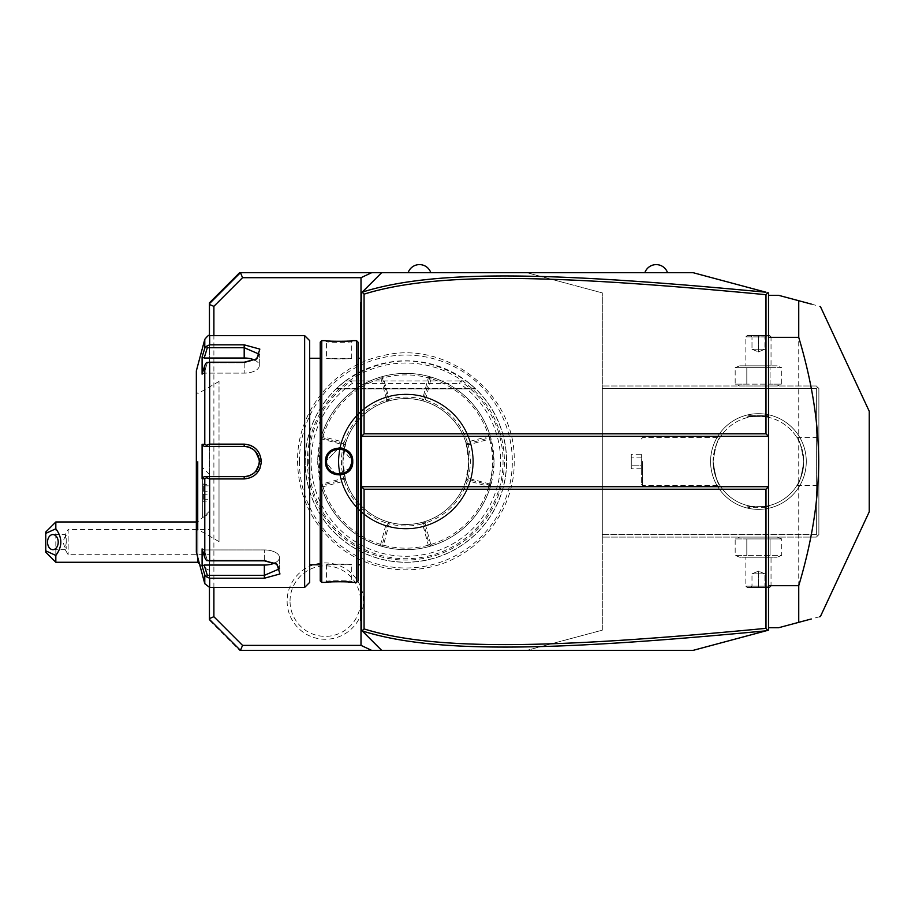 <?xml version="1.0" encoding="UTF-8"?>
<svg xmlns="http://www.w3.org/2000/svg" width="915" height="915" viewBox="0 0 915 915"><rect width="100%" height="100%" fill="white"/><g stroke="black" fill="none" stroke-linecap="round" stroke-linejoin="round"><path stroke-width="0.69" stroke-dasharray="4.58 3.43" d="M360.544 304.215L360.544 619.181L361.551 620.187L361.551 582.363L361.551 621.194L360.544 619.181L361.551 620.187M362.134 630.835L361.551 630.263L361.551 292.8L362.134 292.217M361.551 582.363L361.551 557.372L361.551 582.363L360.544 582.363M361.551 557.372L361.551 375.859L361.551 557.372L360.544 557.475M361.551 375.859L361.551 350.868L361.551 375.859L360.544 375.859M361.551 350.868L361.551 330.578L361.551 350.868L360.544 350.971M361.551 330.578L361.551 301.87L361.551 330.578L360.544 330.578M366.583 635.296L362.168 630.87M362.168 292.182L366.583 287.767M361.002 302.407L361.002 620.644M692.964 272.659L526.754 272.659L602.31 292.892L602.31 630.161L526.754 650.405L239.661 650.405L209.444 620.187L209.444 302.876L239.661 272.659L526.754 272.659L602.31 292.892L602.31 630.161L526.754 650.405L692.964 650.405M767.754 292.697L768.52 292.892L768.52 630.161L767.754 630.366M766.598 630.675L746.571 636.039M728.374 640.912L693.764 650.188M768.52 295.316L768.52 627.736L768.52 295.316L778.585 295.316L798.738 300.715L798.738 622.337L778.585 627.736L768.52 627.736M667.527 272.659L644.869 272.659L667.527 272.659M430.805 272.659L408.136 272.659L430.805 272.659M299.411 461.526A106.46 106.46 0 0 1 405.871 355.066A106.46 106.46 0 0 1 512.331 461.526A106.46 106.46 0 0 1 405.871 567.986A106.46 106.46 0 0 1 299.411 461.526M287.127 601.109A38.167 38.167 0 0 0 325.282 639.276A38.167 38.167 0 0 0 363.449 601.109A38.167 38.167 0 0 0 325.282 562.942A38.167 38.167 0 0 0 287.127 601.109M213.893 587.441L213.893 335.611M209.444 587.441L209.444 335.622M209.444 509.93L209.444 474.37L209.444 509.93M209.444 570.297L209.444 513.933L209.444 570.297A30.218 30.218 0 0 1 199.504 563.995M202.65 516.277L202.65 517.787L203.668 516.929L202.65 517.787L202.65 467.576L202.65 516.277M202.604 517.81L202.604 467.576L202.604 517.81M202.604 500.597L202.604 483.326L202.604 502.186L202.604 500.597L203.61 499.693L203.61 484.412L203.61 501.1L203.61 499.693L209.444 499.693L209.444 484.412L209.444 485.819L203.61 485.819L202.604 484.916M197.834 557.738L197.834 521.973A30.218 30.218 0 0 1 202.604 517.661M209.444 511.153L203.668 516.929A30.218 30.218 0 0 1 209.444 513.933M197.834 562.268L197.834 521.973L196.348 521.973M55.826 562.268L55.826 521.973M45.75 532.038L45.75 552.191M52.876 549.675L65.228 549.675L66.303 542.115L65.217 534.566L68.133 529.522L68.133 554.707L68.133 529.522L209.444 529.522L209.444 554.707L68.133 554.707L65.217 549.675L66.2 548.634A7.56 5.341 90 0 1 63.558 542.115A7.56 5.341 90 0 1 66.2 535.595L66.2 548.634M66.2 535.595L65.228 534.566L52.876 534.566M209.444 554.707L209.444 529.522M202.604 491.172L209.444 491.355M202.604 483.326L203.61 484.412L209.444 484.412M202.604 502.186L203.61 501.1L209.444 501.1L209.444 499.693M202.604 494.34L209.444 494.157L209.444 501.1M209.444 485.819L209.444 494.157M602.31 534.566L602.31 385.981L602.31 537.082L602.31 534.566L816.363 534.566L816.363 388.498L602.31 388.498L816.363 388.498L816.363 534.566L817.621 535.824L816.363 534.566L602.31 534.566M806.287 461.526A47.843 47.843 0 0 0 758.444 413.683A47.843 47.843 0 0 0 710.589 461.526A47.843 47.843 0 0 0 758.444 509.381A47.843 47.843 0 0 0 806.287 461.526A47.843 47.843 0 0 1 758.444 509.381A47.843 47.843 0 0 1 710.589 461.526A47.843 47.843 0 0 1 758.444 413.683A47.843 47.843 0 0 1 806.287 461.526M816.363 537.082L818.879 534.566L818.879 388.498L816.363 385.981L602.31 385.981L816.363 385.981L817.621 387.239L816.363 388.498L817.621 387.239L818.879 388.498L818.879 534.566L816.363 537.082L602.31 537.082L816.363 537.082M739.709 537.082L777.178 537.082L739.709 537.082L735.18 538.912L746.812 538.912L735.18 538.912L735.18 555.394L746.812 555.394L735.18 555.394L739.709 557.224L777.178 557.224L739.709 557.224M739.709 385.981L777.178 385.981L739.709 385.981L735.18 384.151L746.812 384.151L735.18 384.151L735.18 367.658L770.075 367.658L770.075 384.151L746.812 384.151L781.707 384.151L770.075 384.151L770.075 367.658L781.707 367.658L781.707 384.151L777.178 385.981M818.879 461.526L818.879 485.453L818.879 461.526M803.77 461.526C801.494 446.714 799.23 438.743 796.954 437.61C799.47 439.349 801.734 447.321 803.77 461.526C801.494 446.714 799.23 438.743 796.954 437.61C799.47 439.349 801.734 447.321 803.77 461.526C801.494 476.338 799.23 484.31 796.954 485.442C799.47 483.715 801.734 475.743 803.77 461.526C801.494 476.338 799.23 484.31 796.954 485.442C799.47 483.715 801.734 475.743 803.77 461.526A45.327 45.327 0 0 1 758.444 506.864A45.327 45.327 0 0 1 713.117 461.526A45.327 45.327 0 0 0 758.444 506.864A45.327 45.327 0 0 0 803.77 461.526A45.327 45.327 0 0 0 758.444 416.199A45.327 45.327 0 0 0 713.117 461.526C715.393 476.338 717.657 484.31 719.933 485.442C717.417 483.715 715.141 475.743 713.117 461.526C715.393 476.338 717.657 484.31 719.933 485.442C717.417 483.715 715.141 475.743 713.117 461.526A45.327 45.327 0 0 1 758.444 416.199A45.327 45.327 0 0 1 803.77 461.526M769.023 505.606C769.664 506.967 747.223 506.967 747.864 505.606C747.223 506.967 769.664 506.967 769.023 505.606L769.023 507.368L747.864 507.368L747.864 505.606M713.117 461.526C715.393 446.714 717.657 438.743 719.933 437.61C717.417 439.349 715.141 447.321 713.117 461.526C715.393 446.714 717.657 438.743 719.933 437.61C717.417 439.349 715.141 447.321 713.117 461.526M747.864 417.446C747.223 416.085 769.664 416.085 769.023 417.446C769.664 416.085 747.223 416.085 747.864 417.446L747.864 415.696L769.023 415.696L747.864 415.696L769.023 415.696L769.023 417.446M642.593 461.526L642.593 485.453L642.593 461.526M641.243 461.526L641.243 484.092L641.243 461.526M641.335 461.526L641.335 484.092L641.335 461.526M641.335 454.263L641.335 457.889L641.335 454.263L631.27 454.263L631.27 465.163L631.27 454.263M641.335 465.163L641.335 457.889L641.335 468.8L641.335 465.163L631.27 465.163L631.27 468.8L631.27 465.163L641.335 465.163M641.335 457.889L631.27 457.889L641.335 457.889M641.335 468.8L631.27 468.8M768.52 416.199L748.367 416.199M768.52 506.864L748.367 506.864M739.709 365.828L777.178 365.828L781.707 367.658L735.18 367.658L739.709 365.828L777.178 365.828M745.851 365.828L771.036 365.828L745.851 365.828L745.851 336.869L771.036 336.869L771.036 365.828M746.812 367.658L746.812 384.151L746.812 367.658M745.851 336.869L771.036 336.869L769.778 335.611L747.109 335.611L745.851 336.869M747.109 335.611L769.778 335.611M758.444 335.611L750.712 335.611L766.175 335.611L758.444 335.611L758.444 336.903L751.993 336.903L764.894 336.903L758.444 336.903L758.444 335.611M750.712 335.611L751.993 336.903L750.712 335.611M766.175 335.611L764.894 336.903L766.175 335.611M758.444 349.21L751.993 349.21L751.993 336.903L751.993 349.21L758.444 351.932L758.444 336.903L758.444 351.932L751.993 349.21L764.894 349.21L758.444 351.932L764.894 349.21L764.894 336.903L764.894 349.21L758.444 349.21M777.178 537.082L781.707 538.912L746.812 538.912L781.707 538.912L781.707 555.394L746.812 555.394L781.707 555.394L777.178 557.224M746.812 538.912L746.812 555.394L746.812 538.912M770.075 538.912L770.075 555.394L770.075 538.912M745.851 557.224L771.036 557.224L745.851 557.224L745.851 586.183L771.036 586.183L771.036 557.224M771.036 586.183L745.851 586.183L747.109 587.441L769.778 587.441L771.036 586.183M769.778 587.441L747.109 587.441M758.444 587.441L766.175 587.441L750.712 587.441L758.444 587.441L758.444 586.16L764.894 586.16L751.993 586.16L758.444 586.16L758.444 587.441M766.175 587.441L764.894 586.16L766.175 587.441M750.712 587.441L751.993 586.16L750.712 587.441M758.444 573.842L764.894 573.842L764.894 586.16L764.894 573.842L758.444 571.132L758.444 586.16L758.444 571.132L764.894 573.842L751.993 573.842L758.444 571.132L751.993 573.842L751.993 586.16L751.993 573.842L758.444 573.842M307.36 461.526A98.511 98.511 0 0 0 405.871 560.049A98.511 98.511 0 0 0 504.394 461.526A98.511 98.511 0 0 0 405.871 363.015A98.511 98.511 0 0 0 307.36 461.526M351.429 381.029L345.435 380.937L336.548 388.44L345.435 380.937A100.73 100.73 0 0 0 305.141 461.526A100.73 100.73 0 0 1 405.871 360.796A100.73 100.73 0 0 1 506.613 461.526A100.73 100.73 0 0 1 405.871 562.268A100.73 100.73 0 0 1 305.141 461.526A100.73 100.73 0 0 0 405.871 562.268A100.73 100.73 0 0 0 466.318 380.937L475.194 388.44L466.318 380.937L475.194 388.44L466.318 380.937L475.194 388.44L466.318 380.937L475.194 388.44L466.318 380.937L475.194 388.44L466.318 380.937L475.194 388.44L466.318 380.937L475.194 388.44L466.318 380.937L475.194 388.44L466.318 380.937L475.194 388.44L466.318 380.937L475.194 388.44L466.318 380.937L460.508 380.937L459.57 383.465L352.172 383.465L351.429 381.029A97.184 97.184 0 0 0 332.923 525.748A97.184 97.184 0 0 0 478.82 525.748A97.184 97.184 0 0 0 460.325 381.029M345.435 380.937C385.73 354.334 426.024 354.334 466.318 380.937L345.435 380.937M351.246 380.937L460.508 380.937M405.871 398.574A62.963 62.963 0 0 0 342.919 461.526A62.963 62.963 0 0 0 405.871 524.489A62.963 62.963 0 0 0 468.835 461.526A62.963 62.963 0 0 0 405.871 398.574A62.963 62.963 0 0 0 342.919 461.526A62.963 62.963 0 0 0 405.871 524.489A62.963 62.963 0 0 0 468.835 461.526A62.963 62.963 0 0 0 405.871 398.574M321.451 436.192L317.734 461.526A88.137 88.137 0 0 0 405.871 549.675A88.137 88.137 0 0 0 494.02 461.526L490.234 435.986A88.137 88.137 0 0 0 431.423 377.174L430.05 376.763A88.137 88.137 0 0 0 381.704 376.763L380.537 377.106A88.137 88.137 0 0 0 321.451 436.192L323.087 436.02L323.51 436.798L343.731 442.208L344.498 441.785A64.473 64.473 0 0 1 386.13 400.152L386.553 399.386L381.143 379.176L380.365 378.741L380.537 377.106M490.303 486.86L494.02 461.526A88.137 88.137 0 0 0 405.871 373.389A88.137 88.137 0 0 0 317.734 461.526L321.52 487.077A88.137 88.137 0 0 0 380.331 545.889L381.704 546.289A88.137 88.137 0 0 0 430.05 546.289L431.205 545.958A88.137 88.137 0 0 0 490.303 486.86L488.667 487.043L488.233 486.265L468.022 480.844L467.245 481.279A64.473 64.473 0 0 1 425.624 522.9L425.189 523.677L430.61 543.887L431.388 544.322L431.205 545.958M321.52 487.077L322.572 485.179L322.206 483.955L321.108 485.705M321.108 437.359L322.206 439.109L343.605 444.85A64.473 64.473 0 0 0 343.605 478.213L322.206 483.955A86.628 86.628 0 0 1 322.194 439.109L322.56 438.102L343.926 443.832L345.756 442.814A62.963 62.963 0 0 1 387.159 401.411L388.177 399.581L382.436 378.158L380.651 377.174M322.069 486.185L322.995 486.757L344.417 481.016L344.921 479.998L343.994 479.437L322.572 485.179M344.417 481.016A64.473 64.473 0 0 0 386.382 522.98L380.64 544.402L381.212 545.34L382.23 544.837L387.971 523.414L387.4 522.476L386.382 522.98M344.921 479.998L345.824 480.444A62.963 62.963 0 0 0 386.954 521.584L387.4 522.476M380.64 544.402A86.628 86.628 0 0 1 322.995 486.757M381.212 545.34L380.331 545.889M381.704 546.289L383.454 545.203L382.23 544.837M387.971 523.414L389.195 523.78L383.454 545.203A86.628 86.628 0 0 0 428.3 545.214L430.05 546.289M467.245 481.279L465.987 480.238A62.963 62.963 0 0 1 424.583 521.641L423.473 521.973L422.558 523.792L423.599 523.529L429.318 544.894L431.102 545.889M429.318 544.894L428.3 545.203L422.558 523.792A64.473 64.473 0 0 1 389.184 523.803M429.307 544.848L430.61 543.887M423.599 523.529L425.189 523.677M425.624 522.9L424.526 521.756L423.576 523.471M431.388 544.322A86.628 86.628 0 0 0 488.667 487.043M490.234 486.757L489.239 484.973L467.874 479.254L468.022 480.844M467.874 479.254L466.101 480.181M489.193 484.961L488.233 486.265M490.634 485.705L489.548 483.955L489.239 484.973M490.234 435.986L489.182 437.885L489.548 439.109L490.634 437.359M489.559 439.109A86.628 86.628 0 0 1 489.559 483.955M489.685 436.878L488.747 436.295L467.325 442.037L466.822 443.054L467.759 443.626L489.182 437.885M466.822 443.054L465.929 442.608A62.963 62.963 0 0 0 424.789 401.479L424.343 400.576L425.361 400.072L431.102 378.65A86.628 86.628 0 0 1 488.747 436.295M467.325 442.037A64.473 64.473 0 0 0 425.361 400.072M431.102 378.65L430.53 377.723L431.423 377.174M430.53 377.723L428.3 377.861L422.558 399.26L423.473 401.079A62.963 62.963 0 0 0 388.28 401.079L387.159 401.411M430.05 376.763L428.3 377.861A86.628 86.628 0 0 0 383.454 377.849L381.704 376.763M429.524 378.227L423.782 399.649L424.343 400.576M423.782 399.649L422.558 399.272A64.473 64.473 0 0 0 389.184 399.26M388.28 401.079L389.195 399.26L383.454 377.861L382.436 378.158M382.447 378.215L381.143 379.176M389.195 399.272L388.177 399.581M388.154 399.523L386.553 399.386M386.13 400.152L387.217 401.308M380.365 378.741A86.628 86.628 0 0 0 323.087 436.02M344.498 441.785L345.653 442.871M343.868 443.809L343.731 442.208M343.926 443.832L343.617 444.85M322.56 438.102L323.51 436.798M321.52 436.306L322.503 438.091M343.617 478.213L343.994 479.437M343.605 478.213L345.424 479.128L345.824 480.444M345.424 479.128L342.919 461.526A62.963 62.963 0 0 0 405.871 524.489A62.963 62.963 0 0 0 468.835 461.526L465.987 480.238M423.473 521.973A62.963 62.963 0 0 1 388.28 521.973L386.954 521.584M465.929 442.608L468.835 461.526A62.963 62.963 0 0 0 405.871 398.574A62.963 62.963 0 0 0 342.919 461.526L345.756 442.814M424.789 401.479L423.473 401.079M466.318 443.935L468.137 444.85L489.548 439.109M467.817 479.231L468.125 478.213A64.473 64.473 0 0 0 468.148 444.839L467.759 443.626M489.548 483.955L468.137 478.213L466.318 479.128M343.605 444.85L345.424 443.935M389.195 523.792L388.28 521.973M290.032 601.109A35.262 35.262 0 0 1 325.282 565.859A35.262 35.262 0 0 1 360.544 601.109A35.262 35.262 0 0 1 325.282 636.371A35.262 35.262 0 0 1 290.032 601.109M361.551 436.341L768.52 436.341M361.551 486.711L768.52 486.711M819.531 616.767L811.273 618.986M869.25 511.782L869.25 411.281M811.273 304.077L820.4 306.525M361.551 621.194L360.544 619.181M361.551 301.87L360.544 302.876L360.544 303.883L361.551 302.876M360.544 461.526L360.544 564.784L360.544 461.526M361.551 365.68L360.544 365.577M361.551 572.184L360.544 572.092M358.028 342.164L358.028 580.899M358.028 461.526L358.028 564.784L358.028 461.526M356.518 340.643L356.518 582.409M352.321 464.877L352.733 461.526L341.695 448.064M339.03 447.812L325.534 461.526L336.057 474.885L351.314 467.622M321.76 340.643L321.76 582.409M326.117 340.712L327.387 340.849M330.235 341.089L331.882 341.204M333.552 341.295L335.405 341.375M337.166 341.409L339.133 341.432M341.158 341.409L342.873 341.375M344.703 341.295L346.419 341.204M348.089 341.089L350.88 340.849M352.149 340.712L351.726 341.661C352.504 342.496 325.763 342.496 326.541 341.661C325.763 342.496 352.504 342.496 351.726 341.661L351.726 358.28C352.504 359.115 325.774 359.115 326.541 358.28L326.541 341.661L325.534 340.654L326.541 341.661M351.188 457.866L350.937 457.123M350.697 456.528L350.399 455.899M350.102 455.327L349.724 454.721M345.653 450.752L345.035 450.409L345.653 450.752M337.509 449.048L326.563 460.908M326.563 462.144L327.341 465.952M328.188 467.748L328.554 468.354L328.188 467.748M333.769 472.918L334.41 473.192M341.387 473.913L342.004 473.787M342.656 473.615L343.274 473.421L342.656 473.615M345.024 472.666L345.653 472.312L345.024 472.655M347.185 471.214L347.906 470.562M350.582 466.787L351.074 465.552M351.074 465.529L351.612 463.219M352.149 582.34L350.88 582.215M348.089 581.974L346.408 581.849M344.715 581.757L342.873 581.688M341.066 581.643L339.133 581.631M337.109 581.643L335.382 581.688M333.563 581.757L331.848 581.86M330.235 581.963L327.387 582.215M326.117 582.34L326.541 581.402C325.763 580.567 352.504 580.567 351.726 581.402C352.504 580.567 325.763 580.567 326.541 581.402L326.541 564.784C325.774 563.949 352.504 563.949 351.726 564.784L351.726 581.402L352.733 582.409L351.726 581.402M320.25 342.164L320.25 580.899M320.25 461.526L320.25 564.784L320.25 461.526M309.67 340.643L309.67 582.409M304.638 335.611L304.638 587.441M219.017 444.13L209.661 444.13L209.661 362.226L244.191 362.226L256.852 358.817L259.814 349.084L244.191 344.829L209.661 344.829L209.661 335.611M260.009 468.217L261.324 461.526L251.27 445.685M250.298 445.262L244.191 444.13L244.191 446.417M209.661 587.441L209.661 578.234L264.344 578.234L279.956 573.968L277.005 564.246L264.344 560.826L209.661 560.826L209.661 478.934L244.191 478.934L259.151 470.013M209.661 478.934L206.458 477.779L204.788 478.728L204.788 557.692L206.458 560.54L209.661 560.826M209.661 362.226L206.458 362.523L204.788 365.371L204.788 444.335L202.101 444.324L202.101 478.739L204.182 476.635L207.339 476.635L206.458 477.779M207.339 476.635L219.017 476.635L219.017 541.611L219.017 461.526L219.017 476.635L204.182 476.635M224.816 476.635L244.191 476.635L244.191 478.934M244.991 476.624L245.792 476.555A15.109 15.109 0 0 1 244.991 476.624A15.109 15.109 0 0 0 245.792 476.555M248.251 476.086L248.972 475.869A15.109 15.109 0 0 1 248.251 476.086A15.109 15.109 0 0 0 248.972 475.869M249.052 475.834L249.749 475.583M254.576 472.517A15.109 15.109 0 0 1 253.455 473.467L254.576 472.517A15.109 15.109 0 0 1 253.958 473.066M255.148 471.934L255.708 471.317A15.109 15.109 0 0 1 255.148 471.934A15.109 15.109 0 0 0 255.708 471.317M258.922 464.934L259.162 463.631M259.197 463.379L259.311 461.526L261.324 461.526M259.288 460.714A15.109 15.109 0 0 0 259.219 459.902A15.109 15.109 0 0 1 259.288 460.714L259.197 459.707M255.708 451.736L255.159 451.129A15.109 15.109 0 0 1 255.708 451.736A15.109 15.109 0 0 0 255.159 451.129M254.576 450.546L253.455 449.585A15.109 15.109 0 0 1 254.576 450.546A15.109 15.109 0 0 0 253.958 449.997M249.749 447.481L249.04 447.218M248.983 447.195L248.262 446.978A15.109 15.109 0 0 1 248.983 447.195A15.109 15.109 0 0 0 248.262 446.978M245.803 446.509L244.991 446.44A15.109 15.109 0 0 1 245.803 446.509A15.109 15.109 0 0 0 244.991 446.44M222.528 446.417L207.339 446.417L206.458 445.273L209.661 444.13M204.788 444.335L206.458 445.273M256.051 359.298L244.191 362.809L207.339 362.809L244.191 362.809L255.354 359.789L259.311 354.231L244.191 347.7L207.339 347.7L206.458 346.27L209.661 344.829M204.788 339.351L204.846 348.02M204.857 347.975L205.177 347.345M205.212 347.288L206.058 346.476M203.828 351.326L202.101 356.964L202.101 374.166L204.182 373.126L207.339 362.809L204.182 373.126L202.101 374.166L204.788 365.371M196.348 370.872L196.348 552.191M250.504 447.801A15.109 15.109 0 0 1 251.213 448.144A15.109 15.109 0 0 0 250.504 447.801M251.236 448.156A15.109 15.109 0 0 1 251.957 448.567A15.109 15.109 0 0 0 251.236 448.156M252.643 449.002A15.109 15.109 0 0 1 253.318 449.482A15.109 15.109 0 0 0 252.643 449.002M256.406 452.628A15.109 15.109 0 0 1 256.703 453.051A15.109 15.109 0 0 0 255.788 451.838A15.109 15.109 0 0 1 256.223 452.376M257.149 453.737A15.109 15.109 0 0 1 257.527 454.412A15.109 15.109 0 0 0 257.149 453.737M257.55 454.458A15.109 15.109 0 0 1 257.916 455.19A15.109 15.109 0 0 0 257.55 454.458M258.522 456.711A15.109 15.109 0 0 0 258.236 455.945A15.109 15.109 0 0 1 258.705 457.317M258.762 457.5A15.109 15.109 0 0 1 258.956 458.289A15.109 15.109 0 0 0 258.762 457.5M259.288 462.35A15.109 15.109 0 0 1 259.219 463.162A15.109 15.109 0 0 0 259.288 462.35M258.956 464.774A15.109 15.109 0 0 1 258.762 465.563A15.109 15.109 0 0 0 258.956 464.774M258.705 465.746A15.109 15.109 0 0 1 258.236 467.119A15.109 15.109 0 0 0 258.522 466.341M257.916 467.862A15.109 15.109 0 0 1 257.55 468.606A15.109 15.109 0 0 0 257.916 467.862M257.527 468.652A15.109 15.109 0 0 1 257.138 469.315A15.109 15.109 0 0 0 257.527 468.652M256.223 470.676A15.109 15.109 0 0 1 255.788 471.225A15.109 15.109 0 0 0 256.703 470.013A15.109 15.109 0 0 1 256.406 470.436M253.318 473.581A15.109 15.109 0 0 1 252.643 474.062A15.109 15.109 0 0 0 253.318 473.581M251.957 474.496A15.109 15.109 0 0 1 250.504 475.262A15.109 15.109 0 0 0 251.957 474.496M248.194 476.097A15.109 15.109 0 0 1 247.393 476.292A15.109 15.109 0 0 0 248.194 476.097M204.788 557.692L202.101 548.886L202.101 566.099L204.182 565.047L207.339 575.352L264.344 575.352L279.452 568.833L275.495 563.274L264.344 560.243L207.339 560.243L264.344 560.243L276.204 563.754M209.661 578.234L206.458 576.793L204.788 574.894L204.788 583.713M207.339 575.352L206.458 576.793M202.101 548.886L204.182 549.938L207.339 560.243L204.182 549.938L202.101 548.886M202.101 478.739L204.788 478.728M202.444 567.22L203.828 571.726M207.339 446.417L219.017 446.417L219.017 461.526L219.017 381.441L219.017 446.417M202.101 444.324L204.182 446.417M196.348 461.526L196.348 530.78L196.348 461.526M198.075 461.526L198.075 529.522L198.075 461.526M204.182 565.047L264.344 565.047A15.109 7.56 0 0 0 279.452 557.487A15.109 7.56 0 0 0 264.344 549.938L204.182 549.938L264.344 549.938A15.109 7.56 0 0 1 279.452 557.487A15.109 7.56 0 0 1 274.706 562.988M254.564 360.075A15.109 7.56 180 0 1 259.311 365.565A15.109 7.56 180 0 1 244.191 373.126L204.182 373.126L244.191 373.126A15.109 7.56 180 0 0 259.311 365.565A15.109 7.56 180 0 0 244.191 358.017L204.182 358.017L207.339 347.7M202.101 356.964L204.182 358.017M350.251 455.613L349.587 454.503M347.746 452.342L346.968 451.667M336.892 449.139L336.262 449.265M335.622 449.437L334.981 449.642M334.387 449.871L333.758 450.146M333.232 450.409L332.637 450.74M328.542 454.732L328.176 455.338M327.879 455.887L327.581 456.528M327.341 457.134L327.113 457.809M326.907 458.529L326.735 459.353M326.632 460.073L326.563 460.805M326.563 462.258L326.632 462.99M326.735 463.722L326.918 464.557M327.101 465.243L327.341 465.918M333.781 472.929L334.421 473.204M341.364 473.924L342.038 473.787M348.97 469.406L349.576 468.583M351.726 564.784C352.504 563.949 325.774 563.949 326.541 564.784L351.726 564.784M351.726 461.526C352.504 477.779 325.774 477.779 326.541 461.526C325.774 445.285 352.504 445.285 351.726 461.526L352.733 461.526M326.541 358.28C325.774 359.115 352.504 359.115 351.726 358.28L326.541 358.28M338.378 461.526A67.493 67.493 0 0 1 405.871 394.033A67.493 67.493 0 0 1 473.364 461.526A67.493 67.493 0 0 1 405.871 529.019A67.493 67.493 0 0 1 338.378 461.526A67.493 67.493 0 0 0 405.871 529.019A67.493 67.493 0 0 0 473.364 461.526A67.493 67.493 0 0 0 405.871 394.033A67.493 67.493 0 0 0 338.378 461.526M338.939 461.526A66.932 66.932 0 0 1 405.871 394.594A66.932 66.932 0 0 1 472.803 461.526A66.932 66.932 0 0 1 405.871 528.458A66.932 66.932 0 0 1 338.939 461.526A66.932 66.932 0 0 1 405.871 394.594A66.932 66.932 0 0 1 472.803 461.526A66.932 66.932 0 0 1 405.871 528.458A66.932 66.932 0 0 1 338.939 461.526M466.17 380.937A100.65 100.65 0 0 1 480.352 529.225A100.65 100.65 0 0 1 331.39 529.225A100.65 100.65 0 0 1 345.573 380.937M352.172 383.465A94.748 94.748 0 0 0 334.913 524.318A94.748 94.748 0 0 0 476.829 524.318A94.748 94.748 0 0 0 459.57 383.465M336.548 388.44L475.194 388.44L336.548 388.44M360.544 340.7L361.551 340.7M360.544 547.204L361.551 547.204M360.544 592.485L361.551 592.485M325.534 461.526L326.541 461.526M244.191 362.226L244.191 373.126L244.191 362.226M244.191 344.829L244.191 358.017M264.344 560.826L264.344 549.938L264.344 560.826M264.344 578.234L264.344 565.047M197.606 461.526L197.606 529.522L197.606 461.526M209.444 474.37L202.604 467.576M796.942 437.61L818.879 437.61M796.942 485.453L818.879 485.453M641.335 438.96L642.593 437.61L719.945 437.61M641.335 484.092L642.593 485.453L719.945 485.453M514.184 461.526C515.111 511.462 476.921 558.367 427.843 567.597C411.453 570.937 395.154 570.548 378.936 566.442C362.752 562.233 348.283 554.719 335.531 543.887C310.848 521.985 298.199 494.523 297.558 461.526C296.677 412.196 333.906 365.726 382.241 355.821C446.955 338.996 516.483 394.697 514.184 461.526M475.663 388.886L336.091 388.886L475.663 388.886M256.852 358.817L255.354 359.789L256.852 358.817M277.005 564.246L275.495 563.274L277.005 564.246M219.017 381.441L198.075 393.53L196.348 392.272M219.017 541.611L198.075 529.522L196.348 530.78M279.452 557.487L279.452 568.833L279.452 557.487M259.311 365.565L259.311 354.231L259.311 365.565M325.534 582.409L326.541 581.402M352.744 340.654L351.726 341.661"/><path stroke-width="1.37" d="M362.168 292.182L361.551 292.8L361.551 436.341L768.52 436.341L768.52 486.711L361.551 486.711L361.551 630.263L362.1 630.812L364.067 628.925C435.14 650.977 551.116 648.849 765.992 628.353L765.992 489.228L364.067 489.228L361.551 486.711L361.551 436.341L364.067 433.824L765.992 433.824L768.52 436.341L768.52 292.892L767.754 292.697L765.992 294.699C551.596 274.283 435.529 272.007 364.067 294.138L364.067 433.824M361.002 620.644L361.002 645.372L371.73 650.405L381.692 650.405L362.168 630.87M765.992 489.228L768.52 486.711L768.52 630.161L692.964 650.405L381.692 650.405L366.583 635.296M366.583 287.767L381.692 272.659L371.73 272.659L361.002 277.691L361.002 302.407M371.73 650.405L240.462 650.405L242.544 645.372L213.893 616.71L213.893 587.441M209.444 619.386L240.462 650.405L209.444 619.386L209.444 587.441M765.992 628.353L767.754 630.366L766.598 630.675M746.571 636.039L728.374 640.912M693.764 650.188L692.964 650.405M692.964 272.659L766.027 292.228C550.544 271.755 434.351 269.41 362.203 292.148L381.692 272.659L692.964 272.659L766.027 292.228M209.444 335.622L209.444 302.876L239.661 272.659L371.73 272.659M209.444 303.666L240.462 272.659L242.544 277.691L213.893 306.342L209.444 304.501M242.544 277.691L361.002 277.691M213.893 335.611L213.893 306.342M361.002 645.372L242.544 645.372M213.893 616.71L209.444 618.551M55.826 562.268L45.75 552.191L45.75 550.841L55.826 555.439L55.826 562.268L197.834 562.268A30.218 30.218 0 0 0 199.504 563.995M197.834 562.268L197.834 557.738M45.75 550.841L45.75 532.038L55.826 521.973L196.348 521.973M55.826 521.973L55.826 528.79L45.75 533.388M55.826 555.439C62.472 546.564 62.472 537.677 55.826 528.79M58.217 542.115A7.56 5.341 90 0 1 52.876 549.675A7.56 5.341 90 0 1 47.534 542.115A7.56 5.341 90 0 1 52.876 534.566A7.56 5.341 90 0 1 58.217 542.115M364.067 294.138L362.203 292.148M362.203 630.904C433.95 653.562 550.052 651.377 766.027 630.824M364.067 489.228L364.067 628.925M765.992 433.824L765.992 294.699M644.869 272.659A11.998 11.998 0 0 1 667.527 272.659M408.136 272.659A11.998 11.998 0 0 1 430.805 272.659M768.52 585.692L798.738 585.692L798.738 622.337L778.585 627.736L768.52 627.736M768.52 337.361L798.738 337.361C811.845 381.155 818.502 422.547 818.696 461.526C818.502 500.516 811.845 541.909 798.738 585.692M768.52 295.316L778.585 295.316L798.738 300.715L798.738 337.361M798.738 622.337C827.743 614.571 827.743 614.571 798.738 622.337L811.273 618.986M820.4 306.525L869.25 411.281L869.25 511.782L820.4 616.538L819.531 616.767M798.738 300.715C827.743 308.492 827.743 308.492 798.738 300.715L811.273 304.077M361.551 621.194L360.544 620.187L360.544 302.876L361.551 301.87M361.551 302.876L360.544 304.215M361.551 572.184L360.544 572.092M360.544 619.181L361.551 620.187M361.551 557.372L360.544 557.475M361.551 365.68L360.544 365.577M361.551 350.868L360.544 350.971M356.518 340.643L356.518 582.409L358.028 580.899L358.028 342.164L356.518 340.643L352.733 340.643C353.51 341.501 324.745 341.501 325.534 340.654L326.117 340.712M341.695 448.064L339.03 447.812M325.534 461.526C324.756 443.821 353.522 443.821 352.733 461.526C353.522 479.231 324.756 479.231 325.534 461.526L326.563 462.144M321.76 340.643L320.25 342.164L320.25 580.899L321.76 582.409L321.76 340.643L325.534 340.643M327.387 340.849L330.235 341.089M331.882 341.204L333.552 341.295M335.405 341.375L337.166 341.409M339.133 341.432L341.158 341.409M342.873 341.375L344.703 341.295M346.419 341.204L348.089 341.089M350.88 340.849L352.149 340.712M351.726 461.526L351.703 460.805L351.726 461.526C352.515 477.767 325.763 477.767 326.541 461.526C325.763 445.285 352.515 445.285 351.726 461.526L351.703 462.258L351.726 461.526L352.733 461.526M350.937 457.123L350.697 456.528M350.399 455.899L350.102 455.327M326.563 460.908L326.563 462.258M351.314 467.622L352.321 464.877M330.567 470.756L329.663 469.818M339.499 474.119L340.094 474.084L339.499 474.119M343.274 473.421L343.891 473.192L343.274 473.421M347.906 470.562L350.582 466.787M321.76 582.409L325.534 582.409C324.768 581.563 353.533 581.563 352.733 582.409L352.149 582.34M350.88 582.215L348.089 581.974M346.408 581.849L344.715 581.757M342.873 581.688L341.066 581.643M339.133 581.631L337.109 581.643M335.382 581.688L333.563 581.757M331.848 581.86L330.235 581.963M327.387 582.215L326.117 582.34M309.67 461.526L309.67 340.643L304.638 335.611L304.638 587.441L309.67 582.409L309.67 461.526M304.638 335.611L209.661 335.611L209.661 344.829L244.191 344.829L259.826 349.095L256.852 358.817L244.191 362.226L209.661 362.226L209.661 444.13L244.191 444.13L219.017 444.13M251.27 445.685L250.298 445.262M209.661 560.826L206.458 560.54L204.788 557.692L204.788 478.728L202.101 478.739L202.101 444.324L204.182 446.417L244.191 446.417L244.191 444.13C254.53 445.113 260.249 450.912 261.324 461.526C260.237 472.151 254.53 477.95 244.191 478.934L209.661 478.934L209.661 560.826L264.344 560.826L277.005 564.246L279.956 573.968L264.344 578.234L209.661 578.234L209.661 587.441L304.638 587.441M209.661 444.13L206.458 445.273L204.788 444.335L204.788 365.371L206.458 362.523L209.661 362.226M207.339 446.417L206.458 445.273M204.182 446.417L244.191 446.417A15.109 15.109 0 0 1 244.991 446.44L244.191 446.417C253.352 447.298 258.385 452.342 259.311 461.526C258.385 470.722 253.341 475.754 244.191 476.635L244.991 476.624A15.109 15.109 0 0 1 244.191 476.635L204.182 476.635L244.191 476.635A15.109 15.109 0 0 0 244.991 476.624M259.151 470.013L260.009 468.217M244.191 478.934L244.191 476.635L224.816 476.635M245.792 476.555A15.109 15.109 0 0 0 247.393 476.292A15.109 15.109 0 0 1 245.792 476.555L248.251 476.086A15.109 15.109 0 0 1 248.194 476.097A15.109 15.109 0 0 0 248.251 476.086M248.972 475.869A15.109 15.109 0 0 0 250.504 475.262A15.109 15.109 0 0 1 248.972 475.869L249.052 475.834M249.749 475.583L253.455 473.467A15.109 15.109 0 0 1 253.318 473.581A15.109 15.109 0 0 0 253.958 473.066M254.576 472.517L255.148 471.934A15.109 15.109 0 0 1 254.576 472.517A15.109 15.109 0 0 0 255.148 471.934M255.708 471.317A15.109 15.109 0 0 0 255.788 471.225A15.109 15.109 0 0 1 255.708 471.317L258.922 464.934M261.324 461.526L259.311 461.526L259.288 460.714A15.109 15.109 0 0 1 259.288 462.35A15.109 15.109 0 0 0 259.288 460.714M259.197 459.707L255.708 451.736A15.109 15.109 0 0 1 255.788 451.838A15.109 15.109 0 0 0 255.708 451.736M255.159 451.129L254.576 450.546A15.109 15.109 0 0 1 255.159 451.129A15.109 15.109 0 0 0 254.576 450.546M253.958 449.997A15.109 15.109 0 0 0 253.318 449.482A15.109 15.109 0 0 1 253.455 449.585L249.749 447.481M249.04 447.218L248.983 447.195A15.109 15.109 0 0 1 250.504 447.801A15.109 15.109 0 0 0 248.983 447.195M248.262 446.978L245.803 446.509A15.109 15.109 0 0 1 248.262 446.978A15.109 15.109 0 0 0 245.803 446.509M244.991 446.44A15.109 15.109 0 0 0 244.191 446.417L222.528 446.417M209.661 344.829L206.458 346.27L204.788 348.169L203.828 351.326M204.788 365.371L202.101 374.166L202.101 356.964L204.182 358.017L207.339 347.7L206.458 346.27M207.339 347.7L244.191 347.7L259.311 354.231L256.051 359.298M202.101 444.324L204.788 444.335M209.661 587.441L204.788 583.713L196.348 552.191L196.348 370.872L204.788 339.351L204.788 348.169L202.101 356.964M251.957 448.567A15.109 15.109 0 0 1 252.643 449.002A15.109 15.109 0 0 0 251.957 448.567M256.703 453.051A15.109 15.109 0 0 1 257.149 453.737A15.109 15.109 0 0 0 256.703 453.051M257.916 455.19A15.109 15.109 0 0 1 258.236 455.945A15.109 15.109 0 0 0 257.916 455.19M258.956 458.289A15.109 15.109 0 0 1 259.219 459.902A15.109 15.109 0 0 0 258.956 458.289M259.219 463.162A15.109 15.109 0 0 1 258.956 464.774A15.109 15.109 0 0 0 259.219 463.162M258.236 467.119A15.109 15.109 0 0 1 257.916 467.862A15.109 15.109 0 0 0 258.236 467.119M257.138 469.315A15.109 15.109 0 0 1 256.703 470.013A15.109 15.109 0 0 0 257.138 469.315M252.643 474.062A15.109 15.109 0 0 1 251.957 474.496A15.109 15.109 0 0 0 252.643 474.062M204.788 478.728L206.458 477.779L209.661 478.934M202.101 478.739L204.182 476.635M207.339 476.635L206.458 477.779M276.204 563.754L279.452 568.833L264.344 575.352L207.339 575.352L206.458 576.793L209.661 578.234M203.828 571.726L204.788 574.894L206.458 576.793M204.788 583.713L204.788 574.894L202.101 566.099L202.101 548.886L204.788 557.692M207.339 575.352L204.182 565.047L202.101 566.099L202.444 567.22M219.017 446.417L244.191 446.417M274.706 562.988A15.109 7.56 0 0 1 264.344 565.047L204.182 565.047M204.182 358.017L244.191 358.017A15.109 7.56 180 0 1 254.564 360.075M351.291 458.255L350.937 457.145M350.754 456.665L350.251 455.613M348.981 453.668L347.746 452.342M337.509 449.048L336.892 449.139M336.262 449.265L335.622 449.437M334.981 449.642L334.387 449.871M330.578 452.296L329.286 453.68M327.581 456.528L327.341 457.134M327.113 457.809L326.907 458.529M326.735 459.353L326.632 460.073M326.563 460.805L326.541 461.526M326.632 462.99L326.735 463.722M326.918 464.557L327.101 465.243M347.711 470.745L348.97 469.406M349.576 468.583L351.646 462.979M360.544 582.363L361.551 582.363M360.544 592.485L361.551 592.485M360.544 547.204L361.551 547.204M360.544 375.859L361.551 375.859M360.544 340.7L361.551 340.7M360.544 330.578L361.551 330.578M244.191 344.829L244.191 358.017M264.344 578.234L264.344 565.047M358.028 358.28L360.544 358.28M356.518 582.409L352.733 582.409M320.25 358.28L309.67 358.28M320.25 564.784L309.67 564.784M209.661 335.611C209.306 334.501 207.682 335.748 204.788 339.351M358.028 564.784L360.544 564.784"/></g></svg>
